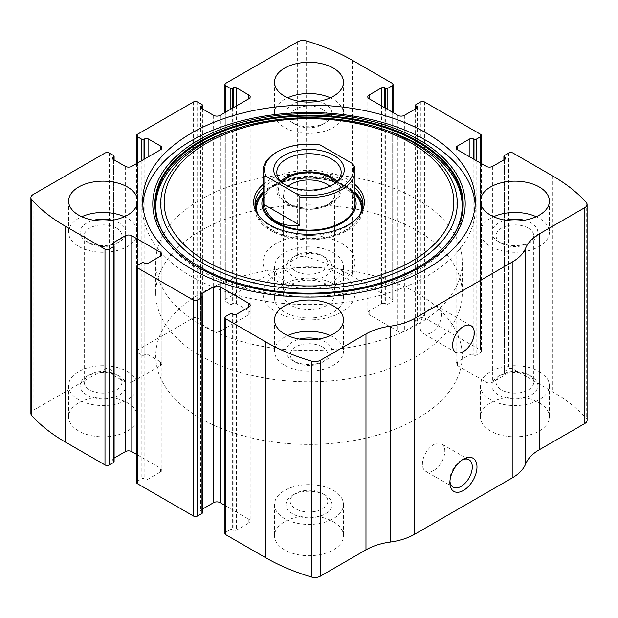 <?xml version="1.0" encoding="UTF-8"?>
<svg xmlns="http://www.w3.org/2000/svg" width="618" height="618" viewBox="0 0 618 618"><rect width="100%" height="100%" fill="white"/><g stroke="black" fill="none" stroke-linecap="round" stroke-linejoin="round"><path stroke-width="0.46" stroke-dasharray="3.09 2.32" d="M392.175 112.067L392.175 301.654A3.067 1.769 0 0 0 393.071 300.402A3.067 1.769 0 0 0 392.175 299.151L352.353 276.153A183.917 106.18 0 0 0 306.598 256.864A7.663 4.426 0 0 0 297.667 257.667L225.825 299.151A3.067 1.769 0 0 0 224.929 300.402A3.067 1.769 0 0 0 225.825 301.654L230.159 304.149A1.53 0.888 0 0 0 232.329 304.149L233.141 303.685A2.302 1.329 0 0 1 236.393 303.685L248.853 310.877A4.596 2.657 0 0 1 250.197 312.754A4.596 2.657 0 0 1 248.853 314.632L220.132 331.217A4.596 2.657 0 0 1 213.635 331.217L201.167 324.017A2.302 1.329 0 0 1 200.495 323.083A2.302 1.329 0 0 1 201.167 322.14L201.986 321.669A1.53 0.888 0 0 0 202.434 321.043A1.53 0.888 0 0 0 201.986 320.418L197.644 317.915A3.067 1.769 0 0 0 193.31 317.915L137.497 350.143A3.067 1.769 0 0 0 136.601 351.395A3.067 1.769 0 0 0 137.497 352.646L141.839 355.149A1.53 0.888 0 0 0 144.002 355.149L144.813 354.678A2.302 1.329 0 0 1 148.065 354.678L160.533 361.87A4.596 2.657 0 0 1 161.877 363.747A4.596 2.657 0 0 1 160.533 365.624L131.812 382.21A4.596 2.657 0 0 1 125.307 382.21L112.847 375.01A2.302 1.329 0 0 1 112.175 374.075A2.302 1.329 0 0 1 112.847 373.133L113.658 372.662A1.53 0.888 0 0 0 114.106 372.036A1.53 0.888 0 0 0 113.658 371.41L109.324 368.907A3.067 1.769 0 0 0 104.99 368.907L33.148 410.391A7.663 4.426 0 0 0 30.9 413.519M480.503 163.059L480.503 352.646A3.067 1.769 0 0 0 481.399 351.395A3.067 1.769 0 0 0 480.503 350.143L424.69 317.915A3.067 1.769 0 0 0 420.356 317.915L416.014 320.418A1.53 0.888 0 0 0 415.566 321.043A1.53 0.888 0 0 0 416.014 321.669L416.833 322.14A2.302 1.329 0 0 1 417.505 323.083A2.302 1.329 0 0 1 416.833 324.017L404.365 331.217A4.596 2.657 0 0 1 397.868 331.217L369.147 314.632A4.596 2.657 0 0 1 367.803 312.754A4.596 2.657 0 0 1 369.147 310.877L381.607 303.685A2.302 1.329 0 0 1 384.859 303.685L385.671 304.149A1.53 0.888 0 0 0 387.841 304.149L392.175 301.654M587.1 420.348A7.663 4.426 0 0 0 586.25 418.316A183.917 106.18 0 0 0 552.84 391.905L513.01 368.907A3.067 1.769 0 0 0 508.676 368.907L504.342 371.41A1.53 0.888 0 0 0 503.894 372.036A1.53 0.888 0 0 0 504.342 372.662L505.153 373.133A2.302 1.329 0 0 1 505.825 374.075A2.302 1.329 0 0 1 505.153 375.01L492.693 382.21A4.596 2.657 0 0 1 486.188 382.21L457.467 365.624A4.596 2.657 0 0 1 456.123 363.747A4.596 2.657 0 0 1 457.467 361.87L469.935 354.678A2.302 1.329 0 0 1 473.187 354.678L473.998 355.149A1.53 0.888 0 0 0 476.161 355.149L480.503 352.646M333.38 283.971A34.484 19.907 180 0 1 343.484 298.054A34.484 19.907 180 0 1 309 317.961A34.484 19.907 180 0 1 274.516 298.054A34.484 19.907 180 0 1 295.806 279.66A34.484 19.907 180 0 1 333.38 283.971M539.29 402.851A34.484 19.907 180 0 1 549.394 416.934A34.484 19.907 180 0 1 514.91 436.841A34.484 19.907 180 0 1 480.425 416.934A34.484 19.907 180 0 1 501.708 398.54A34.484 19.907 180 0 1 539.29 402.851M127.478 402.851A34.484 19.907 180 0 1 137.575 416.934A34.484 19.907 180 0 1 103.09 436.841A34.484 19.907 180 0 1 68.606 416.934A34.484 19.907 180 0 1 89.896 398.54A34.484 19.907 180 0 1 127.478 402.851M333.38 521.731A34.484 19.907 180 0 1 343.484 535.814A34.484 19.907 180 0 1 309 555.721A34.484 19.907 180 0 1 274.516 535.814A34.484 19.907 180 0 1 295.806 517.42A34.484 19.907 180 0 1 333.38 521.731M225.825 316.346L225.825 532.214A3.067 1.769 0 0 0 224.929 533.465M225.825 532.214L230.159 529.711A1.53 0.888 0 0 1 232.329 529.711L233.141 530.182A2.302 1.329 0 0 0 236.393 530.182L248.853 522.982A4.596 2.657 0 0 0 250.197 521.105A4.596 2.657 0 0 0 248.853 519.228L224.929 505.416M202.434 509.116L201.167 509.842A2.302 1.329 0 0 0 200.495 510.785A2.302 1.329 0 0 0 201.167 511.719L201.986 512.191A1.53 0.888 0 0 1 202.434 512.816M137.497 265.354L137.497 481.221A3.067 1.769 0 0 0 136.601 482.473M137.497 481.221L141.839 478.718A1.53 0.888 0 0 1 144.002 478.718L144.813 479.189A2.302 1.329 0 0 0 148.065 479.189L160.533 471.99A4.596 2.657 0 0 0 161.877 470.113A4.596 2.657 0 0 0 160.533 468.235L136.601 454.423M114.106 458.123L112.847 458.85A2.302 1.329 0 0 0 112.175 459.792A2.302 1.329 0 0 0 112.847 460.727L113.658 461.198A1.53 0.888 0 0 1 114.106 461.824M430.916 332.778A15.326 8.845 -60 0 1 423.253 333.535A15.326 8.845 -60 0 1 423.253 315.837A15.326 8.845 -60 0 1 438.579 306.991A15.326 8.845 -60 0 1 440.928 319.267A15.326 8.845 -60 0 1 430.916 332.778M449.943 481.175A15.836 9.146 -60 0 1 449.881 479.916A15.836 9.146 -60 0 1 461.082 460.518A15.836 9.146 -60 0 1 462.202 459.939M433.627 470.53A15.836 9.146 -60 0 1 425.709 471.318A15.836 9.146 -60 0 1 425.709 453.025A15.836 9.146 -60 0 1 441.546 443.886A15.836 9.146 -60 0 1 443.979 456.578A15.836 9.146 -60 0 1 433.627 470.53M330.336 335.589A34.484 19.907 180 0 1 333.38 337.158A34.484 19.907 180 0 1 343.484 351.233A34.484 19.907 180 0 1 309 371.14A34.484 19.907 180 0 1 274.516 351.233A34.484 19.907 180 0 1 287.664 335.589M318.363 339.112A22.99 13.272 180 0 1 325.253 341.847A22.99 13.272 180 0 1 325.253 360.618A22.99 13.272 180 0 1 292.747 360.618A22.99 13.272 180 0 1 299.637 339.112M322.318 346.93A18.841 10.877 180 0 1 327.841 354.624A18.841 10.877 180 0 1 322.326 362.31A18.841 10.877 180 0 1 295.674 362.31A18.841 10.877 180 0 1 290.159 354.624A18.841 10.877 180 0 1 301.793 344.574A18.841 10.877 180 0 1 322.318 346.93M322.318 493.45A18.841 10.877 180 0 1 322.326 493.45A18.841 10.877 180 0 1 327.841 501.136A18.841 10.877 180 0 1 309 512.013A18.841 10.877 180 0 1 290.159 501.136A18.841 10.877 180 0 1 295.674 493.45A18.841 10.877 180 0 1 322.318 493.45L325.253 495.142A22.99 13.272 180 0 1 325.253 513.913A22.99 13.272 180 0 1 292.747 513.913A22.99 13.272 180 0 1 292.747 495.142A22.99 13.272 180 0 1 325.253 495.142L322.326 493.45M333.38 490.453A34.484 19.907 180 0 1 343.484 504.527A34.484 19.907 180 0 1 309 524.435A34.484 19.907 180 0 1 274.516 504.527A34.484 19.907 180 0 1 295.806 486.134A34.484 19.907 180 0 1 333.38 490.453M124.427 216.709A34.484 19.907 180 0 1 127.478 218.278A34.484 19.907 180 0 1 137.575 232.353A34.484 19.907 180 0 1 103.09 252.26A34.484 19.907 180 0 1 68.606 232.353A34.484 19.907 180 0 1 81.761 216.709M112.453 220.232A22.99 13.272 180 0 1 119.351 222.967A22.99 13.272 180 0 1 119.351 241.738A22.99 13.272 180 0 1 86.837 241.738A22.99 13.272 180 0 1 93.735 220.232M116.416 228.05A18.841 10.877 180 0 1 121.931 235.744A18.841 10.877 180 0 1 116.416 243.43A18.841 10.877 180 0 1 89.772 243.43A18.841 10.877 180 0 1 84.257 235.744A18.841 10.877 180 0 1 95.883 225.694A18.841 10.877 180 0 1 116.416 228.05M116.416 374.57L116.416 374.57A18.841 10.877 180 0 1 121.931 382.256A18.841 10.877 180 0 1 103.09 393.133A18.841 10.877 180 0 1 84.257 382.256A18.841 10.877 180 0 1 89.772 374.57A18.841 10.877 180 0 1 116.416 374.57L119.351 376.262A22.99 13.272 180 0 1 119.351 395.033A22.99 13.272 180 0 1 86.837 395.033A22.99 13.272 180 0 1 86.837 376.262A22.99 13.272 180 0 1 119.351 376.262L116.416 374.57M127.478 371.572A34.484 19.907 180 0 1 137.575 385.647A34.484 19.907 180 0 1 103.09 405.555A34.484 19.907 180 0 1 68.606 385.647A34.484 19.907 180 0 1 89.896 367.254A34.484 19.907 180 0 1 127.478 371.572M536.239 216.709A34.484 19.907 180 0 1 539.29 218.278A34.484 19.907 180 0 1 549.394 232.353A34.484 19.907 180 0 1 514.91 252.26A34.484 19.907 180 0 1 480.425 232.353A34.484 19.907 180 0 1 493.573 216.709M524.265 220.232A22.99 13.272 180 0 1 531.163 222.967A22.99 13.272 180 0 1 531.163 241.738A22.99 13.272 180 0 1 498.649 241.738A22.99 13.272 180 0 1 505.547 220.232M528.228 228.05A18.841 10.877 180 0 1 533.743 235.744A18.841 10.877 180 0 1 528.228 243.43A18.841 10.877 180 0 1 501.584 243.43A18.841 10.877 180 0 1 496.069 235.744A18.841 10.877 180 0 1 507.695 225.694A18.841 10.877 180 0 1 528.228 228.05M528.228 374.57L528.228 374.57A18.841 10.877 180 0 1 533.743 382.256A18.841 10.877 180 0 1 514.91 393.133A18.841 10.877 180 0 1 496.069 382.256A18.841 10.877 180 0 1 501.584 374.57A18.841 10.877 180 0 1 528.228 374.57L531.163 376.262A22.99 13.272 180 0 1 531.163 395.033A22.99 13.272 180 0 1 498.649 395.033A22.99 13.272 180 0 1 498.649 376.262A22.99 13.272 180 0 1 531.163 376.262L528.228 374.57M539.29 371.572A34.484 19.907 180 0 1 549.394 385.647A34.484 19.907 180 0 1 514.91 405.555A34.484 19.907 180 0 1 480.425 385.647A34.484 19.907 180 0 1 501.708 367.254A34.484 19.907 180 0 1 539.29 371.572M330.336 97.829A34.484 19.907 180 0 1 333.38 99.398A34.484 19.907 180 0 1 343.484 113.473A34.484 19.907 180 0 1 309 133.38A34.484 19.907 180 0 1 274.516 113.473A34.484 19.907 180 0 1 287.664 97.829M318.363 101.352A22.99 13.272 180 0 1 325.253 104.087A22.99 13.272 180 0 1 325.253 122.858A22.99 13.272 180 0 1 292.747 122.858A22.99 13.272 180 0 1 299.637 101.352M322.318 109.17A18.841 10.877 180 0 1 327.841 116.864A18.841 10.877 180 0 1 322.326 124.55A18.841 10.877 180 0 1 295.674 124.55A18.841 10.877 180 0 1 290.159 116.864A18.841 10.877 180 0 1 301.793 106.814A18.841 10.877 180 0 1 322.318 109.17M322.318 255.69A18.841 10.877 180 0 1 322.326 255.69A18.841 10.877 180 0 1 327.841 263.376A18.841 10.877 180 0 1 309 274.253A18.841 10.877 180 0 1 290.159 263.376A18.841 10.877 180 0 1 295.674 255.69A18.841 10.877 180 0 1 322.318 255.69L325.253 257.382A22.99 13.272 180 0 1 325.253 276.153A22.99 13.272 180 0 1 292.747 276.153A22.99 13.272 180 0 1 292.747 257.382A22.99 13.272 180 0 1 325.253 257.382L322.326 255.69M333.38 252.692A34.484 19.907 180 0 1 343.484 266.767A34.484 19.907 180 0 1 309 286.675A34.484 19.907 180 0 1 274.516 266.767A34.484 19.907 180 0 1 295.806 248.374A34.484 19.907 180 0 1 333.38 252.692M475.165 204.821A166.288 96.006 180 0 1 475.288 208.575A166.288 96.006 180 0 1 309 304.581A166.288 96.006 180 0 1 142.712 208.575A166.288 96.006 180 0 1 142.835 204.821M417.946 144.403A154.075 88.953 180 0 1 409.796 274.585A154.075 88.953 180 0 1 185.493 260.487A154.075 88.953 180 0 1 226.049 132.345A154.075 88.953 180 0 1 391.951 132.345M263.021 184.527A55.35 31.958 180 0 1 348.143 179.722A55.35 31.958 180 0 1 354.979 184.527M263.021 187.818A54.021 31.194 180 0 1 347.2 182.14A54.021 31.194 180 0 1 354.979 187.818M358.904 216.145A54.021 31.194 180 0 1 358.316 216.933A54.021 31.194 180 0 1 309 235.388A54.021 31.194 180 0 1 259.684 216.933A54.021 31.194 180 0 1 259.096 216.145M263.021 192.198A54.021 31.194 180 0 1 347.2 186.52A54.021 31.194 180 0 1 354.979 192.198M362.89 206.389A54.021 31.194 180 0 1 363.021 208.575A54.021 31.194 180 0 1 309 239.769A54.021 31.194 180 0 1 254.979 208.575A54.021 31.194 180 0 1 255.11 206.389M263.021 197.598A47.13 27.207 180 0 1 272.306 186.497A47.13 27.207 180 0 1 342.326 184.334A47.13 27.207 180 0 1 345.694 186.497A47.13 27.207 180 0 1 354.979 197.598M354.979 262.071L354.979 203.569A45.979 26.543 0 0 0 341.515 184.797A45.979 26.543 0 0 0 291.402 179.05A45.979 26.543 0 0 0 263.021 203.569L263.021 262.071A45.979 26.543 180 0 1 291.402 237.551A45.979 26.543 180 0 1 341.515 243.307A45.979 26.543 180 0 1 354.979 262.071A45.979 26.543 180 0 1 309 288.621A45.979 26.543 180 0 1 263.021 262.071M417.374 293.357A153.264 88.482 180 0 1 462.264 355.929A153.264 88.482 180 0 1 309 444.412A153.264 88.482 180 0 1 155.736 355.929A153.264 88.482 180 0 1 250.352 274.176A153.264 88.482 180 0 1 417.374 293.357A153.264 88.482 180 0 1 462.264 355.929A153.264 88.482 180 0 1 309 444.412A153.264 88.482 180 0 1 155.736 355.929A153.264 88.482 180 0 1 250.352 274.176A153.264 88.482 180 0 1 417.374 293.357M417.374 199.506A153.264 88.482 180 0 1 462.264 262.071A153.264 88.482 180 0 1 309 350.56A153.264 88.482 180 0 1 155.736 262.071A153.264 88.482 180 0 1 250.352 180.325A153.264 88.482 180 0 1 417.374 199.506M276.485 152.267A45.979 26.543 180 0 1 318.123 145.014L320.163 144.944M341.515 274.585A45.979 26.543 180 0 1 354.979 293.357A45.979 26.543 180 0 1 309 319.9A45.979 26.543 180 0 1 263.021 293.357A45.979 26.543 180 0 1 291.402 268.83A45.979 26.543 180 0 1 341.515 274.585M354.068 165.771L354.068 193.928C352.167 191.093 347.98 187.795 341.515 184.033C334.941 180.263 327.146 176.648 318.123 173.171L318.123 145.014M417.374 230.792A153.264 88.482 180 0 1 462.264 293.357A153.264 88.482 180 0 1 309 381.839A153.264 88.482 180 0 1 155.736 293.357A153.264 88.482 180 0 1 250.352 211.611A153.264 88.482 180 0 1 417.374 230.792M354.068 193.928L318.123 173.171M332.793 184.797A32.182 18.579 180 0 1 331.758 185.423A32.182 18.579 180 0 1 286.242 185.423A32.182 18.579 180 0 1 285.207 184.797M337.088 181.36A32.182 18.579 180 0 1 341.182 190.429A32.182 18.579 180 0 1 309 209.015A32.182 18.579 180 0 1 276.818 190.429A32.182 18.579 180 0 1 280.912 181.36M336.177 182.24A30.653 17.698 180 0 1 330.676 202.943A30.653 17.698 180 0 1 287.324 202.943A30.653 17.698 180 0 1 281.823 182.24M329.827 186.203A25.469 14.701 180 0 1 334.469 194.662A25.469 14.701 180 0 1 327.007 205.06A25.469 14.701 180 0 1 290.993 205.06A25.469 14.701 180 0 1 283.531 194.662A25.469 14.701 180 0 1 288.173 186.203M327.007 284.527A25.469 14.701 180 0 1 334.469 294.925A25.469 14.701 180 0 1 318.749 308.506A25.469 14.701 180 0 1 290.993 305.323A25.469 14.701 180 0 1 283.531 294.925A25.469 14.701 180 0 1 299.251 281.337A25.469 14.701 180 0 1 327.007 284.527M352.353 60.294L352.353 276.153M392.175 83.283L392.175 299.151M424.69 102.055L424.69 317.915M480.503 134.276L480.503 350.143M33.148 194.523L33.148 410.391M104.99 153.048L104.99 368.907M137.497 134.276L137.497 350.143M193.31 102.055L193.31 317.915M552.84 176.045L552.84 391.905M586.25 202.457L586.25 418.316M513.01 153.048L513.01 368.907M306.598 41.004L306.598 256.864M297.667 41.808L297.667 257.667M225.825 83.283L225.825 299.151M508.676 153.048L508.676 368.907M504.342 155.551L504.342 371.41M504.342 159.614L504.342 372.662M505.153 375.01L505.153 373.133M492.693 166.342L492.693 382.21M486.188 166.342L486.188 382.21M457.467 361.87L457.467 365.624M469.935 156.957L469.935 354.678M473.187 158.834L473.187 354.678M473.998 159.305L473.998 355.149M476.161 160.556L476.161 355.149M420.356 102.055L420.356 317.915M416.014 104.558L416.014 320.418M416.014 108.621L416.014 321.669M416.833 324.017L416.833 322.14M404.365 115.35L404.365 331.217M397.868 115.35L397.868 331.217M369.147 310.877L369.147 314.632M381.607 105.964L381.607 303.685M384.859 107.841L384.859 303.685M385.671 108.312L385.671 304.149M387.841 109.564L387.841 304.149M225.825 112.067L225.825 301.654M230.159 109.564L230.159 304.149M232.329 108.312L232.329 304.149M233.141 107.841L233.141 303.685M236.393 105.964L236.393 303.685M248.853 314.632L248.853 310.877M220.132 115.35L220.132 331.217M213.635 115.35L213.635 331.217M201.167 322.14L201.167 324.017M201.986 108.621L201.986 321.669M201.986 104.558L201.986 320.418M197.644 102.055L197.644 317.915M137.497 163.059L137.497 352.646M141.839 160.556L141.839 355.149M144.002 159.305L144.002 355.149M144.813 158.834L144.813 354.678M148.065 156.957L148.065 354.678M160.533 365.624L160.533 361.87M131.812 166.342L131.812 382.21M125.307 166.342L125.307 382.21M112.847 373.133L112.847 375.01M113.658 159.614L113.658 372.662M113.658 155.551L113.658 371.41M109.324 153.048L109.324 368.907M113.658 245.338L113.658 461.198M112.847 458.85L112.847 460.727M160.533 471.99L160.533 468.235M148.065 263.322L148.065 479.189M144.813 263.322L144.813 479.189M144.002 262.851L144.002 478.718M141.839 262.851L141.839 478.718M230.159 313.851L230.159 529.711M232.329 313.851L232.329 529.711M233.141 314.315L233.141 530.182M236.393 314.315L236.393 530.182M248.853 519.228L248.853 522.982M201.167 511.719L201.167 509.842M201.986 296.331L201.986 512.191M442.959 248.266A154.183 89.015 180 0 1 309 293.202A154.183 89.015 180 0 1 175.041 248.266M442.511 248.714L442.735 248.49A153.666 88.722 180 0 1 442.511 248.714A153.666 88.722 180 0 1 309 293.511A153.666 88.722 180 0 1 175.489 248.714A153.666 88.722 180 0 1 175.273 248.49L175.041 248.258M229.162 131.201A148.289 85.616 180 0 1 388.838 131.201M263.021 193.457A52.916 30.552 180 0 1 346.412 186.976A52.916 30.552 180 0 1 354.979 193.457M361.762 210.908A52.916 30.552 180 0 1 309 239.127A52.916 30.552 180 0 1 256.238 210.908M263.021 193.928A52.337 30.22 180 0 1 268.251 189.402A52.337 30.22 180 0 1 346.01 186.999A52.337 30.22 180 0 1 349.749 189.402A52.337 30.22 180 0 1 354.979 193.928M360.595 213.442A52.337 30.22 180 0 1 309 238.587A52.337 30.22 180 0 1 257.405 213.442M503.894 159.877L503.894 372.036M505.825 158.208L505.825 374.075M456.123 147.887L456.123 363.747M481.399 163.577L481.399 351.395M415.566 108.884L415.566 321.043M417.505 107.215L417.505 323.083M367.803 96.895L367.803 312.754M393.071 112.584L393.071 300.402M224.929 112.584L224.929 300.402M250.197 96.895L250.197 312.754M200.495 107.215L200.495 323.083M202.434 108.884L202.434 321.043M136.601 163.577L136.601 351.395M161.877 147.887L161.877 363.747M112.175 158.208L112.175 374.075M114.106 159.877L114.106 372.036M112.175 243.925L112.175 459.792M161.877 254.253L161.877 470.113M250.197 305.246L250.197 521.105M200.495 294.917L200.495 510.785M471.094 325.756L438.579 306.991M455.767 352.306L423.253 333.535M449.881 479.916L449.881 482.627M461.082 460.518L463.43 459.166M469 459.738L441.546 443.886M453.164 487.169L425.709 471.318M274.516 319.946L274.516 351.233M343.484 319.946L343.484 351.233M322.326 362.31L325.253 360.618M295.674 362.31L292.747 360.618M290.159 354.624L290.159 501.136M327.841 354.624L327.841 501.136M295.674 493.45L292.747 495.142M274.516 504.527L274.516 535.814M343.484 504.527L343.484 535.814M68.606 201.066L68.606 232.353M137.575 201.066L137.575 232.353M116.416 243.43L119.351 241.738M89.772 243.43L86.837 241.738M84.257 235.744L84.257 382.256M121.931 235.744L121.931 382.256M89.772 374.57L86.837 376.262M68.606 385.647L68.606 416.934M137.575 385.647L137.575 416.934M480.425 201.066L480.425 232.353M549.394 201.066L549.394 232.353M528.228 243.43L531.163 241.738M501.584 243.43L498.649 241.738M496.069 235.744L496.069 382.256M533.743 235.744L533.743 382.256M501.584 374.57L498.649 376.262M480.425 385.647L480.425 416.934M549.394 385.647L549.394 416.934M274.516 82.186L274.516 113.473M343.484 82.186L343.484 113.473M322.326 124.55L325.253 122.858M295.674 124.55L292.747 122.858M290.159 116.864L290.159 263.376M327.841 116.864L327.841 263.376M295.674 255.69L292.747 257.382M274.516 266.767L274.516 298.054M343.484 266.767L343.484 298.054M142.712 201.066L142.712 208.575M475.288 201.066L475.288 208.575M358.316 216.933L359.529 215.365M259.684 216.933L258.471 215.365M254.979 204.195L254.979 208.575M363.021 204.195L363.021 208.575M345.694 186.497L349.749 189.402L346.034 187.015C325.531 174.384 286.234 175.62 268.251 189.402L272.306 186.497M155.736 262.071L155.736 293.357M462.264 262.071L462.264 293.357M263.021 203.569L263.021 293.357M354.979 203.569L354.979 293.357M331.758 185.423L333.929 184.172M286.242 185.423L284.071 184.172M276.818 172.283L276.818 190.429M341.182 172.283L341.182 190.429M327.007 205.06L330.676 202.943M290.993 205.06L287.324 202.943M283.531 194.662L283.531 294.925M334.469 194.662L334.469 294.925"/><path stroke-width="0.93" d="M369.147 95.017L369.147 98.772A4.596 2.657 0 0 1 367.803 96.895A4.596 2.657 0 0 1 369.147 95.017L381.607 87.818A2.302 1.329 0 0 1 384.859 87.818L385.671 88.289A1.53 0.888 0 0 0 387.841 88.289L392.175 85.786A3.067 1.769 0 0 0 393.071 84.535A3.067 1.769 0 0 0 392.175 83.283L352.353 60.294A183.917 106.18 0 0 0 306.598 41.004A7.663 4.426 0 0 0 297.667 41.808L225.825 83.283A3.067 1.769 0 0 0 224.929 84.535A3.067 1.769 0 0 0 225.825 85.786L225.825 112.067M457.467 146.01L457.467 149.765A4.596 2.657 0 0 1 456.123 147.887A4.596 2.657 0 0 1 457.467 146.01L469.935 138.811A2.302 1.329 0 0 1 473.187 138.811L473.998 139.282A1.53 0.888 0 0 0 476.161 139.282L480.503 136.779A3.067 1.769 0 0 0 481.399 135.527A3.067 1.769 0 0 0 480.503 134.276L424.69 102.055A3.067 1.769 0 0 0 420.356 102.055L416.014 104.558A1.53 0.888 0 0 0 415.566 105.184A1.53 0.888 0 0 0 416.014 105.809L416.014 108.621M112.847 157.273L112.847 159.15A2.302 1.329 0 0 1 112.175 158.208A2.302 1.329 0 0 1 112.847 157.273L113.658 156.802A1.53 0.888 0 0 0 114.106 156.176A1.53 0.888 0 0 0 113.658 155.551L109.324 153.048A3.067 1.769 0 0 0 104.99 153.048L33.148 194.523A7.663 4.426 0 0 0 30.9 197.652A7.663 4.426 0 0 0 31.75 199.684A183.917 106.18 0 0 0 65.16 226.095L104.99 249.093A3.067 1.769 0 0 0 109.324 249.093L109.324 464.952L113.658 462.449A1.53 0.888 0 0 0 114.106 461.824L114.106 245.964A1.53 0.888 0 0 0 113.658 245.338L112.847 244.867A2.302 1.329 0 0 1 112.175 243.925A2.302 1.329 0 0 1 112.847 242.99L112.847 244.867M201.167 106.281L201.167 108.158A2.302 1.329 0 0 1 200.495 107.215A2.302 1.329 0 0 1 201.167 106.281L201.986 105.809A1.53 0.888 0 0 0 202.434 105.184A1.53 0.888 0 0 0 201.986 104.558L197.644 102.055A3.067 1.769 0 0 0 193.31 102.055L137.497 134.276A3.067 1.769 0 0 0 136.601 135.527A3.067 1.769 0 0 0 137.497 136.779L137.497 163.059M248.853 307.123A4.596 2.657 0 0 0 250.197 305.246A4.596 2.657 0 0 0 248.853 303.368L248.853 307.123L236.393 314.315A2.302 1.329 0 0 1 233.141 314.315L232.329 313.851A1.53 0.888 0 0 0 230.159 313.851L225.825 316.346A3.067 1.769 0 0 0 224.929 317.598L224.929 533.465A3.067 1.769 0 0 0 225.825 534.717L265.647 557.706A183.917 106.18 0 0 0 311.402 576.996A7.663 4.426 0 0 0 320.333 576.192L365.972 549.842A50.576 29.2 0 0 1 390.321 542.048A50.576 29.2 0 0 0 414.663 534.246L512.198 477.938A50.576 29.2 0 0 0 525.709 463.879A50.576 29.2 0 0 1 539.213 449.827L584.852 423.477A7.663 4.426 0 0 0 587.1 420.348L587.1 204.481A7.663 4.426 0 0 0 586.25 202.457A183.917 106.18 0 0 0 552.84 176.045L513.01 153.048A3.067 1.769 0 0 0 508.676 153.048L504.342 155.551A1.53 0.888 0 0 0 503.894 156.176A1.53 0.888 0 0 0 504.342 156.802L504.342 159.614M224.929 317.598A3.067 1.769 0 0 0 225.825 318.849L265.647 341.847A183.917 106.18 0 0 0 311.402 361.136A7.663 4.426 0 0 0 320.333 360.333L365.972 333.983L365.972 549.842M160.533 256.13A4.596 2.657 0 0 0 161.877 254.253A4.596 2.657 0 0 0 160.533 252.376L160.533 256.13L148.065 263.322A2.302 1.329 0 0 1 144.813 263.322L144.002 262.851A1.53 0.888 0 0 0 141.839 262.851L137.497 265.354A3.067 1.769 0 0 0 136.601 266.605L136.601 482.473A3.067 1.769 0 0 0 137.497 483.724L193.31 515.945A3.067 1.769 0 0 0 197.644 515.945L201.986 513.442A1.53 0.888 0 0 0 202.434 512.816L202.434 296.957A1.53 0.888 0 0 0 201.986 296.331L201.167 295.86A2.302 1.329 0 0 1 200.495 294.917A2.302 1.329 0 0 1 201.167 293.983L201.167 295.86M136.601 266.605A3.067 1.769 0 0 0 137.497 267.857L193.31 300.085A3.067 1.769 0 0 0 197.644 300.085L197.644 515.945M30.9 197.652L30.9 413.519A7.663 4.426 0 0 0 31.75 415.543A183.917 106.18 0 0 0 65.16 441.955L104.99 464.952A3.067 1.769 0 0 0 109.324 464.952M587.1 204.481A7.663 4.426 0 0 1 584.852 207.609L539.213 233.959A50.576 29.2 0 0 0 525.709 248.019A50.576 29.2 0 0 1 512.198 262.071L414.663 318.386A50.576 29.2 0 0 1 390.321 326.18A50.576 29.2 0 0 0 365.972 333.983M463.43 490.453A19.158 11.062 -60 0 1 449.881 482.627A19.158 11.062 -60 0 1 463.43 459.166A19.158 11.062 -60 0 1 476.98 466.984A19.158 11.062 -60 0 1 463.43 490.453M463.43 351.549A15.326 8.845 -60 0 1 455.767 352.306A15.326 8.845 -60 0 1 455.767 334.608A15.326 8.845 -60 0 1 471.094 325.756A15.326 8.845 -60 0 1 473.442 338.038A15.326 8.845 -60 0 1 463.43 351.549M191.418 268.954A166.288 96.006 0 0 0 372.639 289.765A166.288 96.006 0 0 0 475.288 201.066A166.288 96.006 0 0 0 426.582 133.179A166.288 96.006 0 0 0 245.361 112.368A166.288 96.006 0 0 0 142.712 201.066A166.288 96.006 0 0 0 191.418 268.954M333.38 68.111A34.484 19.907 180 0 1 343.484 82.186A34.484 19.907 180 0 1 309 102.101A34.484 19.907 180 0 1 274.516 82.186A34.484 19.907 180 0 1 295.806 63.793A34.484 19.907 180 0 1 333.38 68.111M539.29 186.991A34.484 19.907 180 0 1 549.394 201.066A34.484 19.907 180 0 1 514.91 220.974A34.484 19.907 180 0 1 480.425 201.066A34.484 19.907 180 0 1 501.708 182.673A34.484 19.907 180 0 1 539.29 186.991M127.478 186.991A34.484 19.907 180 0 1 137.575 201.066A34.484 19.907 180 0 1 103.09 220.974A34.484 19.907 180 0 1 68.606 201.066A34.484 19.907 180 0 1 89.896 182.673A34.484 19.907 180 0 1 127.478 186.991M333.38 305.871A34.484 19.907 180 0 1 343.484 319.946A34.484 19.907 180 0 1 309 339.854A34.484 19.907 180 0 1 274.516 319.946A34.484 19.907 180 0 1 295.806 301.553A34.484 19.907 180 0 1 333.38 305.871M457.467 149.765L486.188 166.342A4.596 2.657 0 0 0 492.693 166.342L505.153 159.15A2.302 1.329 0 0 0 505.825 158.208A2.302 1.329 0 0 0 505.153 157.273L504.342 156.802M369.147 98.772L397.868 115.35A4.596 2.657 0 0 0 404.365 115.35L416.833 108.158A2.302 1.329 0 0 0 417.505 107.215A2.302 1.329 0 0 0 416.833 106.281L416.014 105.809M201.167 108.158L213.635 115.35A4.596 2.657 0 0 0 220.132 115.35L248.853 98.772A4.596 2.657 0 0 0 250.197 96.895A4.596 2.657 0 0 0 248.853 95.017L236.393 87.818A2.302 1.329 0 0 0 233.141 87.818L232.329 88.289A1.53 0.888 0 0 1 230.159 88.289L225.825 85.786M112.847 159.15L125.307 166.342A4.596 2.657 0 0 0 131.812 166.342L160.533 149.765A4.596 2.657 0 0 0 161.877 147.887A4.596 2.657 0 0 0 160.533 146.01L148.065 138.811A2.302 1.329 0 0 0 144.813 138.811L144.002 139.282A1.53 0.888 0 0 1 141.839 139.282L137.497 136.779M114.106 245.964A1.53 0.888 0 0 1 113.658 246.59L109.324 249.093M160.533 252.376L131.812 235.79A4.596 2.657 0 0 0 125.307 235.79L112.847 242.99M202.434 296.957A1.53 0.888 0 0 1 201.986 297.582L197.644 300.085M248.853 303.368L220.132 286.783A4.596 2.657 0 0 0 213.635 286.783L201.167 293.983M224.929 505.416L220.132 502.65A4.596 2.657 0 0 0 213.635 502.65L202.434 509.116M136.601 454.423L131.812 451.658A4.596 2.657 0 0 0 125.307 451.658L114.106 458.123M462.202 459.939A15.836 9.146 -60 0 1 469 459.738A15.836 9.146 -60 0 1 471.434 472.43A15.836 9.146 -60 0 1 461.082 486.381A15.836 9.146 -60 0 1 453.164 487.169A15.836 9.146 -60 0 1 449.943 481.175M287.664 335.589A34.484 19.907 180 0 1 330.336 335.589M299.637 339.112A22.99 13.272 180 0 1 318.363 339.112M81.761 216.709A34.484 19.907 180 0 1 124.427 216.709M93.735 220.232A22.99 13.272 180 0 1 112.453 220.232M493.573 216.709A34.484 19.907 180 0 1 536.239 216.709M505.547 220.232A22.99 13.272 180 0 1 524.265 220.232M287.664 97.829A34.484 19.907 180 0 1 330.336 97.829M299.637 101.352A22.99 13.272 180 0 1 318.363 101.352M142.835 204.821A166.288 96.006 180 0 1 248.382 119.174A166.288 96.006 180 0 1 426.582 140.688A166.288 96.006 180 0 1 475.165 204.821M388.838 131.201A148.289 85.616 180 0 1 413.859 142.804A148.289 85.616 180 0 1 406.011 268.096A148.289 85.616 180 0 1 190.128 254.531A148.289 85.616 180 0 1 229.162 131.201C276.632 113.279 341.368 113.279 388.838 131.201L391.951 132.345A154.075 88.953 180 0 1 417.946 144.403M354.979 184.527A55.35 31.958 180 0 1 359.529 215.365A55.35 31.958 180 0 1 309 234.276A55.35 31.958 180 0 1 258.471 215.365A55.35 31.958 180 0 1 263.021 184.527M354.979 187.818A54.021 31.194 180 0 1 363.021 204.195A54.021 31.194 180 0 1 358.904 216.145M259.096 216.145A54.021 31.194 180 0 1 254.979 204.195A54.021 31.194 180 0 1 263.021 187.818M354.979 192.198A54.021 31.194 180 0 1 362.89 206.389M255.11 206.389A54.021 31.194 180 0 1 263.021 192.198M354.979 197.598A47.13 27.207 180 0 1 309 230.777A47.13 27.207 180 0 1 263.021 197.598M265.979 176.23L263.932 176.3A45.979 26.543 180 0 1 263.021 171.031L263.021 203.569A45.979 26.543 0 0 0 276.485 222.341A45.979 26.543 0 0 0 326.598 228.096A45.979 26.543 0 0 0 354.979 203.569L354.979 171.031A45.979 26.543 180 0 1 299.877 197.049L297.837 194.624L265.979 176.23A44.45 25.662 180 0 1 277.575 151.642A44.45 25.662 180 0 1 320.163 144.944L352.021 163.337A44.45 25.662 180 0 1 297.837 194.624M333.929 155.396A35.249 20.348 180 0 1 333.929 184.172A35.249 20.348 180 0 1 284.071 184.172A35.249 20.348 180 0 1 284.071 155.396A35.249 20.348 180 0 1 333.929 155.396M263.021 171.031A45.979 26.543 180 0 1 276.485 152.267L277.575 151.642M352.021 163.337L354.068 165.771A45.979 26.543 180 0 1 354.979 171.031M299.877 197.049L299.877 225.207L263.932 204.458C268.753 220.286 280.734 227.2 299.877 225.207M263.932 176.3L263.932 204.458M285.207 184.797A32.182 18.579 180 0 1 276.818 172.283A32.182 18.579 180 0 1 296.686 155.118A32.182 18.579 180 0 1 331.758 159.15A32.182 18.579 180 0 1 341.182 172.283A32.182 18.579 180 0 1 332.793 184.797M280.912 181.36A32.182 18.579 180 0 1 331.758 177.289A32.182 18.579 180 0 1 337.088 181.36M281.823 182.24A30.653 17.698 180 0 1 330.676 177.914A30.653 17.698 180 0 1 336.177 182.24M288.173 186.203A25.469 14.701 180 0 1 327.007 184.264A25.469 14.701 180 0 1 329.827 186.203M265.647 341.847L265.647 557.706M225.825 318.849L225.825 534.717M193.31 300.085L193.31 515.945M137.497 267.857L137.497 483.724M31.75 199.684L31.75 415.543M65.16 226.095L65.16 441.955M104.99 249.093L104.99 464.952M311.402 361.136L311.402 576.996M320.333 360.333L320.333 576.192M390.321 326.18L390.321 542.048M414.663 318.386L414.663 534.246M512.198 262.071L512.198 477.938M525.709 248.019L525.709 463.879M539.213 233.959L539.213 449.827M584.852 207.609L584.852 423.477M505.153 157.273L505.153 159.15M469.935 138.811L469.935 156.957M473.187 138.811L473.187 158.834M473.998 139.282L473.998 159.305M476.161 139.282L476.161 160.556M480.503 136.779L480.503 163.059M416.833 106.281L416.833 108.158M381.607 87.818L381.607 105.964M384.859 87.818L384.859 107.841M385.671 88.289L385.671 108.312M387.841 88.289L387.841 109.564M392.175 85.786L392.175 112.067M230.159 88.289L230.159 109.564M232.329 88.289L232.329 108.312M233.141 87.818L233.141 107.841M236.393 87.818L236.393 105.964M248.853 95.017L248.853 98.772M201.986 105.809L201.986 108.621M141.839 139.282L141.839 160.556M144.002 139.282L144.002 159.305M144.813 138.811L144.813 158.834M148.065 138.811L148.065 156.957M160.533 146.01L160.533 149.765M113.658 156.802L113.658 159.614M113.658 246.59L113.658 462.449M125.307 235.79L125.307 451.658M131.812 235.79L131.812 451.658M220.132 286.783L220.132 502.65M213.635 286.783L213.635 502.65M201.986 297.582L201.986 513.442M419.452 140.054A156.207 90.182 180 0 1 349.425 290.931A156.207 90.182 180 0 1 158.115 180.479A156.207 90.182 180 0 1 419.452 140.054M418.023 141.244A154.183 89.015 180 0 1 442.959 248.258A154.183 89.015 180 0 1 442.959 248.266C409.502 283.701 330.313 301.87 263.399 289.139C224.844 281.924 195.396 268.297 175.041 248.266A154.183 89.015 180 0 1 175.041 248.258A154.183 89.015 180 0 1 215.481 133.418A154.183 89.015 180 0 1 418.023 141.244M175.273 248.49A153.666 88.722 180 0 1 215.976 134.176A153.666 88.722 180 0 1 417.66 142.055A153.666 88.722 180 0 1 442.735 248.49M411.418 143.191A144.844 83.623 180 0 1 346.489 283.09A144.844 83.623 180 0 1 169.093 180.68A144.844 83.623 180 0 1 411.418 143.191M354.979 193.457A52.916 30.552 180 0 1 361.762 210.908M256.238 210.908A52.916 30.552 180 0 1 263.021 193.457M354.979 193.928A52.337 30.22 180 0 1 360.595 213.442M257.405 213.442A52.337 30.22 180 0 1 263.021 193.928M503.894 156.176L503.894 159.877M481.399 135.527L481.399 163.577M415.566 105.184L415.566 108.884M393.071 84.535L393.071 112.584M224.929 84.535L224.929 112.584M202.434 105.184L202.434 108.884M136.601 135.527L136.601 163.577M114.106 156.176L114.106 159.877M391.951 132.345L417.838 144.357C465.949 171.649 476.069 215.659 442.511 248.714L442.959 248.258M229.162 131.201L226.049 132.345C158.293 156.516 135.535 210.22 175.489 248.714"/></g></svg>
